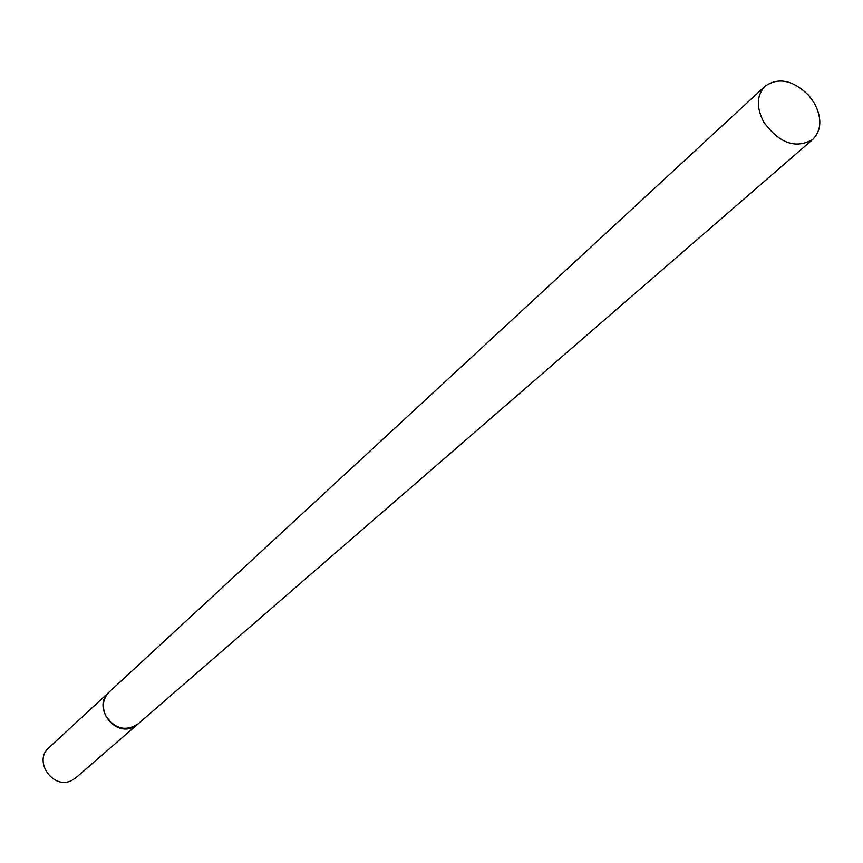 <?xml version="1.0" encoding="UTF-8"?>
<svg xmlns="http://www.w3.org/2000/svg" width="863" height="863" viewBox="0 0 863 863"><rect width="100%" height="100%" fill="white"/><g stroke="black" fill="none" stroke-linecap="round" stroke-linejoin="round"><path stroke-width="1.29" d="M109.072 692.137L48.824 747.779C32.945 760.972 53.15 790.109 71.575 780.551L75.75 777.876L137.735 724.186M108.921 692.277C92.287 706.053 113.873 737.045 133.215 727.099L137.584 724.316M808.588 95.21C792.86 80.022 778.34 77.023 765.028 86.235C756.614 95.308 756.15 107.195 763.636 121.888C779.257 143.334 795.6 149.202 812.687 139.515C821.565 130.367 822.159 118.307 814.467 103.333L808.76 95.394M765.028 86.235L109.213 692.007C102.859 698.663 101.705 706.592 105.761 715.805C114.833 728.933 125.545 731.673 137.886 724.057L812.687 139.515"/></g></svg>

